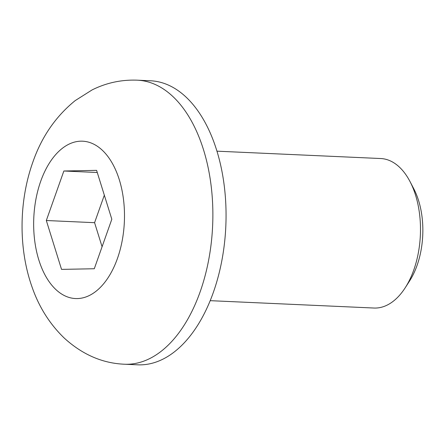 <?xml version="1.0" encoding="UTF-8"?>
<svg xmlns="http://www.w3.org/2000/svg" width="445" height="445" viewBox="0 0 445 445"><rect width="100%" height="100%" fill="white"/><g stroke="black" fill="none" stroke-linecap="round" stroke-linejoin="round"><path stroke-width="0.67" d="M409.995 181.527L413.739 188.702A64.981 37.391 92.6 0 1 417.043 265.476A64.981 37.391 92.6 0 1 409.595 280.956L405.217 287.759A74.827 43.059 -87.4 0 0 413.794 269.937A74.827 43.059 -87.4 0 0 409.995 181.527A74.827 43.059 -87.4 0 0 380.697 158.531L216.921 151.172M210.201 300.67L373.978 308.035A74.827 43.059 -87.4 0 0 405.217 287.759M213.327 292.437A142.172 81.813 92.6 0 1 137.683 364.822L124.489 364.227A142.172 81.813 92.6 0 0 200.139 291.848A142.172 81.813 92.6 0 0 137.26 80.178L150.449 80.773A142.172 81.813 92.6 0 1 213.327 292.437M61.538 269.386L94.29 268.747L111.823 219.235L96.604 170.363L63.858 171.002L46.325 220.514L61.538 269.386M104.33 195.171L94.585 222.684L102.077 246.747M94.585 222.684L46.325 220.514M97.271 172.504L63.858 171.002M117.447 258.456A78.765 45.323 92.6 0 1 54.78 288.482A78.765 45.323 92.6 0 1 40.701 181.293A78.765 45.323 92.6 0 1 103.368 151.267A78.765 45.323 92.6 0 1 117.447 258.456M137.26 80.178C121.357 79.577 106.294 82.831 92.076 89.935L75.211 100.592C55.642 116.468 41.48 137.088 32.735 162.453C18.913 201.396 18.395 248.071 31.84 286.419C38.771 306.7 49.601 323.943 64.33 338.144C82.459 354.626 102.511 363.32 124.489 364.227"/></g></svg>
